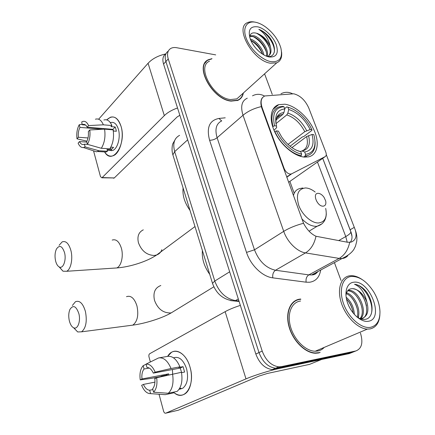 <?xml version="1.0" encoding="UTF-8"?>
<svg xmlns="http://www.w3.org/2000/svg" width="435" height="435" viewBox="0 0 435 435"><rect width="100%" height="100%" fill="white"/><g stroke="black" fill="none" stroke-linecap="round" stroke-linejoin="round"><path stroke-width="0.65" d="M262.115 107.608C260.179 101.513 261.114 97.619 264.915 95.945L293.761 93.802C300.221 95.493 305.223 100.219 308.763 107.978L325.799 152.147C326.576 154.36 326.359 155.855 325.157 156.622L291.608 173.842L290.303 174.103C287.649 173.668 285.599 171.814 284.158 168.541L262.115 107.608L261.745 107.923L261.348 106.602C260.478 102.633 260.821 99.669 262.37 97.723M284.887 104.215L278.704 104.65C270.499 107.189 268.618 119.451 275.04 132.512C281.38 145.584 294.751 156.551 304.679 157.111L308.676 156.834C317.74 154.8 319.785 142.528 313.858 129.755C308.024 116.971 295.262 105.607 284.887 104.215M211.992 58.643L208.332 59.753C193.912 65.674 212.563 99.789 231.202 101.116L237.836 100.382C240.843 99.028 242.686 96.57 243.361 93.003M205.929 62.2L205.075 62.711M300.063 299.389L300.726 299.046L299.927 299.122C290.286 300.188 285.039 312.602 289.03 326.75C292.902 340.904 305.283 353.166 315.598 353.247L318.621 352.981M295.234 301.015L294.239 301.314M326.255 154.615L355.09 229.446C357.146 235.906 355.895 240.098 351.328 242.034L347.739 242.295L315.989 236.265C311.03 233.959 306.882 229.631 303.543 223.28L261.745 107.923M296.001 300.27L296.637 300.177M215.7 54.886L176.751 47.73C174.343 47.301 172.309 47.562 170.65 48.519C167.616 50.52 166.817 53.989 168.247 58.926L165.893 61.509C164.479 56.615 165.273 53.157 168.274 51.14C165.273 53.157 164.479 56.615 165.893 61.509L258.999 352.562C262.582 361.98 268.118 367.2 275.6 368.228L278.09 368.026L352.524 352.285L354.645 351.437M205.907 61.639L206.549 61.351M322.721 158.335L350.904 231.833C352.557 236.145 352.345 239.631 350.273 242.29M168.247 58.926L262.202 351.088C265.812 360.55 271.369 365.797 278.868 366.841L281.363 366.645L355.814 350.969C361.789 348.636 363.328 342.649 360.436 333.009M340.996 280.412L334.423 262.62M272.25 94.395L264.578 73.836M319.285 352.828L320.16 352.247M238.935 99.822L239.326 99.262M165.947 53.717C162.956 55.745 162.163 59.198 163.56 64.07L255.834 354.025C259.385 363.394 264.899 368.586 272.37 369.598L274.855 369.397L349.262 353.595L352.524 352.285L278.09 368.026L275.6 368.228C268.118 367.2 262.582 361.98 258.999 352.562L165.893 61.509L163.56 64.07M106.722 119.875C112.654 114.487 117.434 116.651 121.055 126.367C126.737 144.355 112.257 165.708 104.596 151.918C107.037 155.589 109.892 156.861 113.16 155.741C120 153.566 124.475 137.368 121.055 126.367C118.641 119.038 115.096 115.993 110.425 117.227L106.722 119.875M165.572 53.967C158.106 55.669 152.277 58.763 148.079 63.254L98.631 119.217M177.529 107.967C171.95 109.935 167.546 112.491 164.327 115.623L102.165 177.578L114.28 177.948L177.143 116.95L179.862 115.286M114.28 177.948L101.833 177.801L100.474 176.594L93.666 151.293M101.833 177.801L102.165 177.578M113.948 178.171L113.372 178.154M88.017 137.96L78.36 137.264C78.012 133.534 78.539 130.239 79.942 127.379L102.736 129.26M105.971 128.771L105.667 129.249M85.564 125.046L82.199 124.758L82.694 124.519C84.45 123.926 85.94 124.823 87.163 127.205L112.953 129.353L113.622 131.038M109.392 129.554L109.696 129.081M110.642 122.567C114.052 121.659 116.634 123.877 118.374 129.217C120.843 137.188 117.602 148.917 112.627 150.488L109.038 150.271M103.883 120.011C107.168 119.027 109.848 120.876 111.92 125.557L110.947 126.618L115.155 126.977L115.868 129.005L116.368 131.261L113.312 131.011M87.636 144.398L84.401 144.186L85.113 146.883L98.979 150.776L107.467 151.282L106.988 149.537L111.175 149.792L113.551 147.329L110.843 147.155M111.365 150.776L110.996 150.39M113.133 129.864C114.193 137.297 113.095 143.61 109.837 148.808L101.328 148.281L87.419 144.338L86.695 141.631C88.153 138.76 88.697 135.415 88.343 131.587L89.779 129.962L104.579 129.157L113.133 129.864M107.467 151.282L106.14 152.011L102.084 151.772M111.92 125.557L103.372 124.812L88.593 125.574L87.163 127.205M95.401 119.228C98.658 118.233 101.317 120.093 103.372 124.812M104.579 129.157C105.634 136.655 104.547 143.033 101.328 148.281M98.979 150.776L96.548 151.82L92.524 150.505M82.199 124.758L81.731 121.941C84.45 120.43 86.739 121.642 88.593 125.574M89.779 129.962C90.442 135.53 89.659 140.32 87.419 144.338M85.113 146.883L83.493 147.547C81.285 147.786 79.496 146.312 78.126 143.131L79.496 141.582L86.815 142.076M84.401 144.186L84.058 144.349C82.242 144.975 80.725 144.05 79.496 141.582M78.36 137.264L76.995 138.825L86.935 141.168M76.995 138.825C76.353 133.447 77.098 128.749 79.241 124.736L79.942 127.379M82.074 124.29L79.241 124.736M105.313 128.716L105.46 129.233M115.155 126.977L112.953 129.353M110.577 147.639L111.175 149.792M270.88 61.629C279.634 62.428 282.962 57.866 280.858 47.948C278.356 39.851 273.289 32.875 265.665 27.03C262.403 24.67 259.233 23.12 256.155 22.375C247.091 20.146 242.164 27.372 246.156 38.139C250.016 48.878 261.859 60.046 270.88 61.629M255.073 22.163C252.126 21.489 249.614 21.647 247.542 22.625C234.188 27.476 252.969 60.998 270.51 63.222L276.742 62.841C280.597 61.128 282.201 57.48 281.559 51.901M209.496 61.172C196.093 66.647 213.357 98.283 230.659 99.555L236.868 98.87L240.838 95.281M238.347 100.142L238.771 99.62M240.501 95.836L240.571 95.521M211.725 58.915L208.501 59.954C194.222 65.81 212.677 99.572 231.126 100.893L237.7 100.164C240.56 98.886 242.355 96.581 243.089 93.248M250.255 39.03L250.408 39.074C255.851 40.52 262.762 48.165 263.827 54.913M249.929 35.784L253.812 35.73C261 37.421 269.629 50.145 267.106 56.425M249.799 36.382L252.958 36.567C259.679 38.204 267.96 49.519 266.492 56.197M250.772 40.314C256.362 43.032 260.309 47.654 262.615 54.179M267.215 56.463C276.584 58.013 276.747 45.245 268.433 36.002C265.366 32.761 262.164 30.537 258.83 29.335C264.817 33.31 268.645 39.041 270.309 46.518C267.188 39.612 262.55 35.175 256.394 33.196C264.589 35.121 273.789 50.699 268.721 55.821M270.309 46.518C271.734 51.384 270.918 54.652 267.862 56.322L267.443 56.49M257.835 26.856C250.168 25.91 247.662 30.015 250.31 39.177C252.191 43.94 255.269 48.176 259.543 51.89C262.843 54.652 266.041 56.349 269.14 56.98C276.519 57.474 278.873 53.315 276.203 44.5C273.224 36.594 264.746 28.411 257.835 26.856M256.394 33.196C252.246 32.146 250.022 33.538 249.712 37.366M205.266 62.901L204.722 63.303M258.83 29.335C266.856 32.424 275.409 44.642 274.289 52.309M256.53 33.239C262.588 36.584 267.003 41.706 269.771 48.595M253.279 36.665C259.184 39.955 263.507 44.941 266.242 51.634M267.269 55.854L267.324 56.474M250.843 40.471C256.095 43.69 260 48.247 262.544 54.136M55.571 260.842C56.349 263.936 57.54 265.959 59.155 266.911C63.042 269.379 66.577 260.271 64.554 252.691C62.238 245.916 59.546 244.677 56.474 248.978C54.935 252.36 54.636 256.313 55.571 260.842M59.1 245.291L62.2 241.865C65.951 240.609 68.86 243.518 70.927 250.593C73.08 258.814 70.845 269.401 66.653 271.277L62.993 271.201L59.421 267.036M272.647 126.607L274.588 125.802C271.973 113.812 275.089 107.45 283.941 106.711L284.784 108.973C277.008 109.75 274.246 115.427 276.502 126.003L276.644 127.64L274.006 130.25M276.165 119.859L282.848 114.416L283.908 112.611L284.784 108.973M284.648 108.603L286.763 106.869L287.883 107.227C292.826 108.543 297.665 111.529 302.401 116.183C306.403 120.207 309.579 124.725 311.917 129.733L311.895 130.397L303.733 136.563L302.341 136.943L290.08 146.22M305.56 154.354L304.679 151.994C312.156 150.57 314.608 144.719 312.042 134.431L313.782 134.605L314.402 136.943C316.321 147.286 313.374 153.087 305.56 154.354L305.152 155.953L307.039 155.681C312.798 154.028 315.467 149.39 315.043 141.761M305.152 155.953L303.684 157.013M300.362 156.306L301.21 155.681L301.618 154.072C292.624 152.484 281.342 142.185 276.453 130.913L274.844 131.446C279.928 143.273 291.798 154.088 301.21 155.681M283.941 106.711L282.821 106.352L279.031 106.896C272.495 109.484 270.478 115.96 272.984 126.335M276.453 130.913L278.367 131.104L281.679 136.992C287.366 145.024 293.717 149.928 300.737 151.701L301.618 154.072M276.502 126.003L274.588 125.802M312.042 134.431L306.631 136.557L291.934 147.617M299.992 151.527L302.021 150.988L304.679 151.994M300.737 151.701L296.327 150.189M183.091 187.969C182.308 195.337 184.614 202.808 190.008 210.393M288.835 107.494L286.763 106.869M311.917 129.733L310.177 129.548C304.815 119.119 297.665 112.426 288.726 109.479L287.883 107.227M288.024 144.436L304.783 131.674L310.177 129.548M288.726 109.479L287.845 113.1L286.785 114.894L275.964 123.649M69.317 320.753C70.242 324.39 71.666 326.723 73.597 327.751C77.593 329.98 80.899 321.356 78.876 313.689C76.179 306.017 73.2 304.592 69.932 309.426C68.605 312.656 68.398 316.435 69.317 320.753M72.362 305.473L75.478 301.7C79.697 300.155 83.02 303.445 85.445 311.569C87.245 321.373 85.956 328.126 81.584 331.823L77.691 331.948L73.743 327.816M323.042 206.174C325.418 205.918 326.299 204.167 325.679 200.91L324.004 197.267C322.215 194.809 320.296 193.499 318.235 193.336C312.009 192.879 317.044 206.473 323.042 206.174M202.384 250.517C201.72 258.58 204.167 266.53 209.735 274.36M165.24 375.72L165.175 375.351L165.24 375.72M167.671 356.357C173.114 346.303 185.946 351.904 190.013 367.102C195.668 385.1 184.516 402.119 174.103 392.696C177.877 395.611 181.498 396.002 184.967 393.865C190.824 390.233 193.222 377.819 190.013 367.102C186.74 355.118 177.61 348.228 171.406 352.41L167.671 356.357M321.519 359.484L279.172 368.483C270.184 370.343 253.915 375.448 245.992 378.885L165.724 413.179L178.323 410.205L259.162 376.03L267.308 373.48L309.562 364.367L321.835 359.37M240.354 305.386C234.16 307.404 229.087 309.497 225.145 311.667L149.656 353.753C148.9 354.373 148.683 355.449 149.009 356.977L150.358 361.991M165.724 413.179C164.811 413.391 164.104 412.717 163.587 411.167L159.031 394.23M154.844 378.657L154.599 377.754M321.601 359.468L309.562 364.367M168.813 374.883L168.66 373.861L141.984 378.972C141.554 374.649 142.245 371.332 144.056 369.01L149.27 368.064M181.536 372.648L184.598 372.055L183.07 366.661L178.693 367.477L179.943 366.852L171.037 368.51C167.714 360.724 163.576 357.195 158.628 357.923L146.068 364.106L146.959 367.455C149.444 367.493 151.565 369.386 153.327 373.121L180.242 368.075L181.64 372.626M172.651 373.986L172.439 369.538M173.543 357.842C179.013 356.075 183.358 359.729 186.577 368.793C188.632 377.83 187.398 384.29 182.879 388.172L179.53 389.146M180.835 389.031L180.275 388.721L180.922 388.243L179.557 388.531M182.879 388.172L179.024 389.358M159.444 357.782L167.459 356.406C172.445 355.678 176.605 359.158 179.943 366.852M181.471 372.284C182.787 381.087 181.351 387.449 177.165 391.369L168.285 393.267L153.566 392.218L152.652 388.792C154.539 386.492 155.257 383.121 154.816 378.673L156.676 377.738L181.471 372.284M152.864 389.575L149.683 390.233L150.592 393.642L165.267 394.665L174.125 392.762L173.929 392.06M172.559 374.002C173.869 382.903 172.445 389.325 168.285 393.267M165.267 394.665L162.309 394.458M171.037 368.51L155.175 372.17L153.327 373.121M146.068 364.106C149.667 363.829 152.701 366.515 155.175 372.17M156.676 377.738C157.503 384.295 156.464 389.118 153.566 392.218M150.592 393.642C146.959 393.675 143.98 390.891 141.652 385.301L143.414 384.409L154.936 382.131M149.683 390.233C147.193 390.064 145.1 388.129 143.414 384.409M166.04 375.535L165.98 375.198L161.651 376.03L160.488 376.618L151.712 378.309L140.228 379.875C139.434 373.567 140.413 368.831 143.169 365.677L144.056 369.01M146.1 364.231L143.169 365.677M141.984 378.972L140.228 379.875M168.66 373.861L165.98 375.198M183.07 366.661L180.242 368.075M370.582 327.316C376.873 325.733 380 320.503 379.967 311.618C379.684 304.984 377.602 298.41 373.73 291.896C366.971 281.467 359.555 276.312 351.491 276.437C342.427 277.187 338.463 289.955 343.655 303.983C348.712 318.034 361.637 329.105 370.582 327.316M361.838 279.341C358.065 276.839 354.443 275.621 350.969 275.692L350.153 275.746C341.16 276.508 336.81 288.525 341.209 302.494C345.493 316.457 357.679 328.784 367.336 329.105L370.082 328.931C376.041 327.506 379.309 322.781 379.88 314.761M300.585 301.02C291.629 302.037 286.801 313.608 290.531 326.728C294.152 339.849 305.642 351.186 315.201 351.23L317.931 350.991C320.421 350.479 322.525 349.278 324.254 347.386M318.257 353.051L319.17 352.546M323.618 348.038L323.917 347.532M300.824 299.313L300.025 299.389C290.482 300.449 285.289 312.743 289.248 326.75C293.081 340.757 305.337 352.883 315.544 352.959L318.523 352.698M357.004 317.061C359.81 318.882 362.447 319.649 364.921 319.366C374.926 318.523 373.975 299.503 364.628 289.753C361.262 286.388 357.891 284.566 354.514 284.289C360.533 286.73 364.644 292.614 366.852 301.944C369.255 311.014 367.493 316.582 361.567 318.648L360.354 318.768M347.962 290.401L349 290.324C358.304 289.846 368.423 311.683 360.599 318.763M346.146 297.203C351.137 301.531 353.872 307.284 354.356 314.467M346.467 299.008C350.083 302.684 352.306 307.349 353.128 313.004M346.521 292.826C354.231 294.745 361.42 309.633 358 317.675M346.26 293.668C353.389 296.224 359.658 309.35 357.2 317.186M347.565 290.874L347.88 290.874C356.836 290.406 366.852 310.943 360.011 318.643M366.852 301.944C363.252 293.717 358.445 289.28 352.426 288.639L351.741 288.688L352.383 288.666C363.448 288.128 373.241 316.125 361.077 319.007M353.66 282.233C346.711 282.88 343.764 292.722 347.75 303.412C351.627 314.113 361.447 322.569 368.314 321.275C384.893 319.1 369.609 279.449 353.66 282.233M351.741 288.688C348.446 288.965 346.51 291.205 345.945 295.408M294.386 301.569L293.424 301.944M354.514 284.289C363.948 284.642 374.742 303.456 371.153 314.287M359.897 292.646C363.035 296.257 365.242 300.661 366.52 305.859M355.748 295.191C358.581 298.568 360.62 302.635 361.86 307.404M351.676 297.752C354.193 300.868 356.053 304.582 357.244 308.894M347.69 300.34C349.876 303.173 351.529 306.496 352.654 310.302M358.668 315.065L358.473 317.936M283.767 168.829L284.158 168.541M288.628 182.281L325.157 156.622M286.812 177.257L291.608 173.842M320.671 270.048C319.491 277.247 315.788 281.315 309.557 282.25L306.142 282.19L272.81 277.851C262.539 276.752 250.571 265.247 246.52 252.403L209.588 140.239C206.31 127.558 209.436 120.294 218.968 118.445L225.216 117.814M349.691 242.371C348.082 249.886 344.574 255.231 339.18 258.406L308.828 274.882L311.601 274.953C314.255 274.664 316.386 273.512 318.001 271.489M280.983 93.764C284.746 91.834 288.574 91.818 292.467 93.71M347.772 255.753C346.26 257.406 344.324 258.336 341.97 258.542L339.18 258.406L305.506 252.898C297.203 251.729 287.317 242.012 283.723 231.355L243.018 115.264C247.945 111.175 254.056 108.288 261.348 106.602M355.09 229.446L355.395 230.354M303.543 223.28C295.882 225.27 289.275 227.962 283.723 231.355L254.491 249.82C259.032 261.283 266.041 268.09 275.513 270.249L308.828 274.882C306.561 276.464 305.664 278.9 306.142 282.19M315.989 236.265C314.315 244.03 310.818 249.576 305.506 252.898L275.513 270.249C273.272 271.908 272.37 274.442 272.81 277.851M252.507 95.831C256.46 93.742 260.478 93.824 264.556 96.081M221.763 120.886C216.211 123.567 214.662 129.179 217.108 137.726L243.018 115.264C240.332 106.444 241.757 100.751 247.287 98.19M350.904 231.833L350.898 231.964C350.664 233.198 348.957 234.731 345.76 236.569L347.217 242.203M317.458 162.032L345.76 236.569L338.647 240.615M355.814 350.969L352.524 352.285M262.202 351.088L255.834 354.025M281.363 366.645L274.855 369.397M209.588 140.239C212.351 140.277 214.857 139.439 217.108 137.726L254.491 249.82L246.52 252.403M218.968 118.445L221.632 120.941M293.973 192.667L289.889 181.4M288.068 176.365L287.872 175.838M354.302 227.358L350.093 229.778M179.606 135.334C174.217 138.183 172.581 143.615 174.696 151.625L187.67 139.82M173.146 155.725L172.874 154.844L174.696 151.625L214.787 281.037C219.006 292.271 225.89 298.791 235.433 300.59L238.309 298.959M239.109 301.46L234.536 301.004L235.433 300.59L238.945 300.944M212.671 283.854L212.498 283.321L214.787 281.037L229.669 271.799M175.729 138.564L172.874 143.642C172.385 144.425 171.319 150.07 172.874 154.844L212.498 283.321C216.38 294.12 223.726 300.014 234.536 301.004L230.566 300.601M164.327 115.623L148.079 63.254M113.595 268.161L116.814 267.944C121.251 266.138 123.649 256.084 121.408 248.303C119.25 241.604 116.188 238.853 112.214 240.066M161.874 249.685C160.912 252.305 159.161 254.073 156.627 254.997L154.082 255.481C146.671 255.062 141.457 250.81 138.433 242.725C137.03 236.422 138.656 232.132 143.3 229.843M282.848 114.416L280.673 114.796L277.427 116.879M302.021 150.988C308.507 149.667 310.688 144.534 308.556 135.584M283.908 112.611C278.384 113.1 275.736 116.759 275.953 123.594M301.906 150.95C306.909 148.966 308.486 144.164 306.631 136.557M306.702 130.701C301.961 121.599 295.675 115.732 287.845 113.1M304.783 131.674C300.253 123.013 294.25 117.423 286.785 114.894M129.499 325.57L132.811 325.135C137.433 321.574 138.814 315.168 136.954 305.908C134.426 298.247 130.935 295.169 126.482 296.675M176.371 309.725L171.33 312.814L170.438 312.961C162.951 312.982 157.628 308.752 154.474 300.259C152.902 292.646 155.012 287.731 160.814 285.518M315.174 192.036C311.873 189.442 308.665 188.083 305.56 187.953C298.029 188.812 295.751 194.586 298.72 205.293C302.124 214.863 311.552 223.237 318.48 222.976C324.994 222.095 327.403 217.234 325.695 208.398M301.852 218.854C306.664 223.813 311.427 226.309 316.147 226.33L317.142 226.254L322.014 223.791M302.82 187.985L300.09 188.502C296.621 189.247 294.408 191.617 293.451 195.609M245.992 378.885L225.145 311.667M272.837 109.549L278.704 104.65M286.752 177.083L291.004 174.054M317.398 271.815C316.316 273.832 314.38 274.876 311.601 274.953L341.97 258.542C347.837 255.796 351.85 252.67 354.014 249.157L355.455 246.232L356.689 241.594C357.178 237.88 356.787 234.28 355.531 230.8M351.991 236.39L350.898 231.964L322.699 158.351M278.868 366.841L272.37 369.598M82.694 124.519L85.102 124.72M107.157 150.157L112.627 150.488M97.657 151.516L106.14 152.011M83.493 147.547L96.548 151.82M236.868 98.87L276.742 62.841M237.173 100.637L237.7 100.164M59.155 266.911L62.993 271.201M194.989 226.553L156.627 254.997C147.307 261.413 130.195 266.97 116.814 267.944L66.653 271.277M276.785 117.967L280.673 114.796C276.937 116.368 275.35 119.098 275.921 122.98M305.033 157.133L307.039 155.681M73.597 327.751L77.691 331.948M213.846 286.796L171.33 312.814C162.728 317.947 145.442 323.499 132.811 325.135L81.584 331.823M309.035 231.181L317.142 226.254C322.955 224.509 326.011 220.355 326.31 213.786M347.88 290.874L349 290.324M314.929 353.215L315.544 352.959M315.201 351.23L367.336 329.105"/></g></svg>
